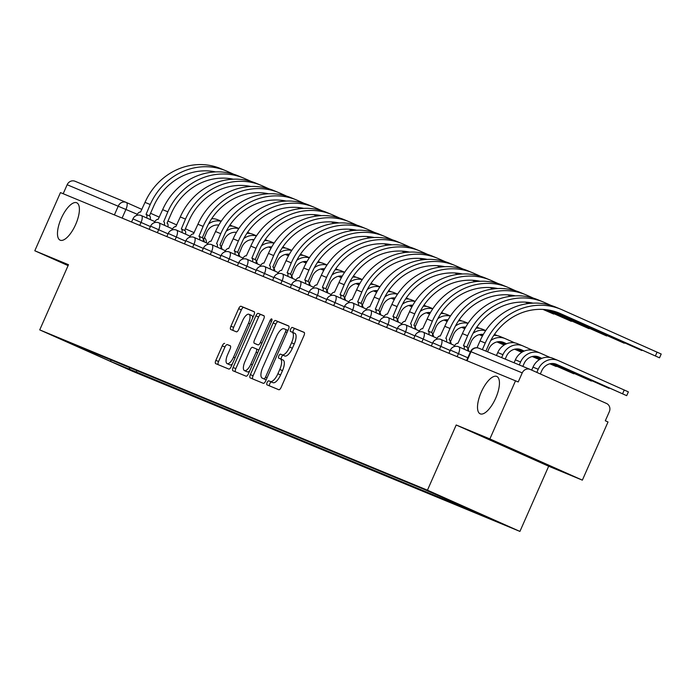 <?xml version="1.0" encoding="UTF-8"?>
<svg xmlns="http://www.w3.org/2000/svg" width="696" height="696" viewBox="0 0 696 696"><rect width="100%" height="100%" fill="white"/><g stroke="black" fill="none" stroke-linecap="round" stroke-linejoin="round"><path stroke-width="1.04" d="M267.107 382.522A2.192 0.844 -66 0 0 266.994 384.845A2.192 0.844 -66 0 0 267.003 384.845L278.791 389.725A3.132 1.201 -66 0 0 281.167 387.315L303.943 335.663A3.132 1.201 -66 0 0 304.108 332.34L292.311 327.459A2.192 0.844 -66 0 0 290.65 329.147A2.192 0.844 -66 0 0 290.528 331.47A2.192 0.844 -66 0 0 290.536 331.479L292.068 332.105A10.04 3.837 -66 0 1 292.103 332.123A10.04 3.837 -66 0 1 291.563 342.754L289.666 347.06A10.04 3.837 -66 0 1 282.071 354.777L280.54 354.142A2.192 0.844 -66 0 0 278.879 355.83A2.192 0.844 -66 0 0 278.765 358.162A2.192 0.844 -66 0 0 278.774 358.162L280.297 358.797A10.04 3.837 -66 0 0 280.297 358.797A10.04 3.837 -66 0 1 279.792 369.445L277.895 373.743A10.04 3.837 -66 0 1 270.3 381.46L268.769 380.834A2.192 0.844 -66 0 0 267.107 382.522M280.366 358.823L282.994 359.997A10.04 3.837 -66 0 0 282.994 359.997A10.04 3.837 -66 0 1 282.489 370.646L280.592 374.953A10.04 3.837 -66 0 1 272.997 382.661L271.466 382.034A2.192 0.844 -66 0 0 269.804 383.722A2.192 0.844 -66 0 0 269.517 385.889M304.317 332.514L295.008 328.66A2.192 0.844 -66 0 0 293.347 330.348A2.192 0.844 -66 0 0 293.094 332.566M292.137 332.14L294.765 333.306A10.04 3.837 -66 0 1 294.8 333.323A10.04 3.837 -66 0 1 294.26 343.963L292.363 348.261A10.04 3.837 -66 0 1 284.76 355.978L283.237 355.343A2.192 0.844 -66 0 0 281.575 357.031A2.192 0.844 -66 0 0 281.323 359.249M75.673 224.469A20.454 7.83 -66 0 0 76.769 202.797A20.454 7.83 -66 0 0 61.204 218.483A20.454 7.83 -66 0 0 60.108 240.155A20.454 7.83 -66 0 0 75.673 224.469M495.717 398.129A20.454 7.83 -66 0 0 496.805 376.458A20.454 7.83 -66 0 0 481.24 392.144A20.454 7.83 -66 0 0 480.153 413.815A20.454 7.83 -66 0 0 495.717 398.129M224.634 343.415A3.132 1.201 -66 0 0 222.259 345.825L215.864 360.319A3.132 1.201 -66 0 0 215.699 363.643L228.801 369.054A3.132 1.201 -66 0 0 231.176 366.644L253.962 314.992A3.132 1.201 -66 0 0 254.127 311.669L241.025 306.257A3.132 1.201 -66 0 0 238.65 308.667L230.933 326.172A3.132 1.201 -66 0 0 230.759 329.495L236.379 331.818A3.132 1.201 -66 0 0 238.754 329.399L242.582 320.725A8.387 3.21 -66 0 1 248.968 314.288A8.387 3.21 -66 0 1 248.515 323.179L233.517 357.178A8.387 3.21 -66 0 1 227.131 363.616A8.387 3.21 -66 0 1 227.583 354.725L230.08 349.061A3.132 1.201 -66 0 0 230.245 345.738L227.331 344.616A3.132 1.201 -66 0 0 224.956 347.026L218.561 361.52A3.132 1.201 -66 0 0 218.187 364.669M456.193 424.995L548.674 466.224L582.361 480.153L489.88 438.924L456.193 424.995L427.448 490.184L39.733 329.887L68.486 264.697L34.8 250.769L60.456 192.601L518.233 381.947L522.235 372.882L470.574 351.541L466.616 360.519M489.88 438.924L515.545 380.747M250.377 374.579A3.132 1.201 -66 0 0 250.203 377.902A3.132 1.201 -66 0 0 250.221 377.911L263.314 383.322A3.132 1.201 -66 0 0 265.689 380.912L288.466 329.26A3.132 1.201 -66 0 0 288.631 325.937L275.529 320.517A3.132 1.201 -66 0 0 273.154 322.935L250.377 374.579L253.074 375.788A3.132 1.201 -66 0 0 252.7 378.937M246.053 376.188L232.969 370.777A3.132 1.201 -66 0 1 232.951 370.768A3.132 1.201 -66 0 1 233.125 367.453L255.902 315.801A3.132 1.201 -66 0 1 258.277 313.391L263.88 315.706A3.132 1.201 -66 0 0 263.88 315.706A3.132 1.201 -66 0 1 263.723 319.029L254.484 339.979A3.132 1.201 -66 0 0 254.318 343.302A3.132 1.201 -66 0 0 254.327 343.311L258.042 344.842A3.132 1.201 -66 0 0 260.417 342.432L270.039 320.621A2.192 0.844 -66 0 1 271.71 318.942A2.192 0.844 -66 0 1 271.597 321.265L248.429 373.778A3.132 1.201 -66 0 1 246.053 376.188M582.361 480.153L608.017 421.976L605.32 420.775L609.322 411.71A6.394 5.907 112.5 0 0 606.503 403.462L530.204 369.445A6.394 5.907 112.5 0 0 530.065 369.385A6.394 5.907 112.5 0 0 522.235 372.882M548.674 466.224L519.921 531.422L132.214 371.125L39.733 329.887M34.8 250.769L68.086 265.611M63.188 193.723L67.155 184.736A6.394 5.907 -67.5 0 1 74.985 181.238A6.394 5.907 -67.5 0 1 75.124 181.291L126.054 202.353M129.204 367.445L129.874 369.393L110.882 361.537L65.581 341.345L78.239 346.373L423.446 489.097L494.073 519.964L475.081 512.117L474.837 511.386M129.874 369.393L475.081 512.117M427.448 490.184L519.921 531.422M136.903 370.629L136.207 372.212M110.751 359.815L110.882 361.537M288.84 326.111L278.226 321.726A3.132 1.201 -66 0 0 275.851 324.136L253.074 375.788M263.862 378.798A2.192 0.844 -66 0 0 265.524 377.11L285.525 331.775A2.192 0.844 -66 0 0 285.638 329.452A2.192 0.844 -66 0 0 285.63 329.443L284.02 328.782A10.04 3.837 -66 0 0 276.425 336.499L262.749 367.488A10.04 3.837 -66 0 0 262.218 378.119A10.04 3.837 -66 0 0 262.253 378.137L266.168 379.825L262.253 378.137M264.097 315.88L260.974 314.592A3.132 1.201 -66 0 0 258.599 317.002L235.814 368.654A3.132 1.201 -66 0 0 235.448 371.803M254.318 343.302L257.015 344.503A3.132 1.201 -66 0 0 257.015 344.503A3.132 1.201 -66 0 0 257.024 344.511L258.042 344.842M244.896 361.72A8.387 3.21 -66 0 0 244.453 370.603A8.387 3.21 -66 0 0 250.838 364.173L256.119 352.193A3.132 1.201 -66 0 0 256.285 348.87A3.132 1.201 -66 0 0 256.276 348.861L252.561 347.321A3.132 1.201 -66 0 0 250.186 349.74L244.896 361.72M244.453 370.603L247.15 371.812A8.387 3.21 -66 0 0 249.655 371.003M230.454 345.912L227.331 344.616M227.131 363.616L229.828 364.817A8.387 3.21 -66 0 0 232.342 364.017M252.735 317.776A8.387 3.21 -66 0 0 251.656 315.488L248.968 314.288M254.336 311.843L243.722 307.458A3.132 1.201 -66 0 0 241.347 309.868L233.621 327.372A3.132 1.201 -66 0 0 233.247 330.522M536.825 372.395L538.208 369.272A16.139 14.903 -67.5 0 1 557.983 360.432A16.139 14.903 -67.5 0 1 558.331 360.58L628.375 391.865L626.705 395.667L556.661 364.382A11.98 11.066 112.5 0 0 556.4 364.269A11.98 11.066 112.5 0 0 541.714 370.837L540.331 373.961M554.982 363.799L626.705 395.667M531.692 370.107L533.005 367.123A16.139 14.903 -67.5 0 1 552.789 358.283L557.983 360.432M482.337 349.653L485.251 343.041A61.666 56.968 -67.5 0 1 560.846 309.25A61.666 56.968 -67.5 0 1 562.168 309.816L661.2 354.02L659.521 357.822L560.497 313.618A57.516 53.131 112.5 0 0 559.262 313.087A57.516 53.131 112.5 0 0 488.757 344.607L485.878 351.115M556.887 312.182L659.521 357.822M477.021 347.756L480.049 340.892A61.666 56.968 -67.5 0 1 555.652 307.101L560.846 309.25M553.033 363.512L609.07 388.377L553.494 363.547M519.277 364.921L520.573 361.981A16.139 14.903 -67.5 0 1 540.357 353.142A16.139 14.903 -67.5 0 1 540.696 353.29L550.092 357.483M514.074 362.773L515.371 359.832A16.139 14.903 -67.5 0 1 535.154 350.993L540.357 353.142M541.853 358.353L539.026 357.091A11.98 11.066 112.5 0 0 538.765 356.978A11.98 11.066 112.5 0 0 524.079 363.547L522.827 366.392M541.662 358.44L537.347 356.509M551.763 363.512L591.435 381.086L552.111 363.495M501.642 357.631L502.938 354.69A16.139 14.903 -67.5 0 1 522.722 345.851A16.139 14.903 -67.5 0 1 523.061 345.999L532.457 350.192M496.439 355.482L497.736 352.541A16.139 14.903 -67.5 0 1 517.519 343.702L522.722 345.851M524.218 351.062L521.391 349.801A11.98 11.066 112.5 0 0 521.13 349.688A11.98 11.066 112.5 0 0 506.444 356.256L505.192 359.101M541.027 358.727L535.407 356.221M524.027 351.149L519.712 349.218M541.21 358.64L535.859 356.256M552.807 310.929L641.886 350.532L553.764 311.19M464.154 349.227A6.394 2.445 -66 0 0 463.493 345.625A6.394 2.445 -66 0 0 463.466 345.616L467.616 335.75A61.666 56.968 -67.5 0 1 543.211 301.96A61.666 56.968 -67.5 0 1 544.533 302.525L551.145 305.474M533.014 303.134A57.516 53.131 112.5 0 0 471.122 337.316L466.807 347.104M463.51 345.634L466.973 347.173A6.394 2.445 114 0 1 466.999 347.182A6.394 2.445 114 0 1 467.66 350.784M453.835 346.738A6.394 2.445 -66 0 1 457.925 343.319L462.414 333.601A61.666 56.968 -67.5 0 1 538.017 299.811L543.211 301.96M550.153 310.32L624.26 343.241L550.867 310.468M446.527 341.936A6.394 2.445 -66 0 0 445.858 338.334A6.394 2.445 -66 0 0 445.832 338.326L449.981 328.46A61.666 56.968 -67.5 0 1 525.576 294.669A61.666 56.968 -67.5 0 1 526.907 295.235L533.51 298.184M515.388 295.844A57.516 53.131 112.5 0 0 453.488 330.026L449.172 339.813M449.364 339.892L449.338 339.883A6.394 2.445 114 0 1 449.364 339.892A6.394 2.445 114 0 1 450.034 343.493M436.209 339.448A6.394 2.445 -66 0 1 440.29 336.029L444.779 326.311A61.666 56.968 -67.5 0 1 520.382 292.52L525.576 294.669M550.745 363.625L573.8 373.796L551.023 363.59M506.592 343.772L503.756 342.51A11.98 11.066 112.5 0 0 503.495 342.397A11.98 11.066 112.5 0 0 488.81 348.966L487.557 351.811M540.427 359.032L534.137 356.221M523.392 351.436L517.772 348.931M506.392 343.859L502.077 341.927M540.601 358.936L534.476 356.204M523.575 351.35L518.224 348.966M490.697 340.596A16.139 14.903 -67.5 0 1 505.087 338.56A16.139 14.903 -67.5 0 1 505.435 338.708L514.822 342.902M493.795 335.385A16.139 14.903 -67.5 0 1 499.885 336.412L505.087 338.56M549.875 363.808L556.165 366.505L550.11 363.747M483.328 334.428A11.98 11.066 112.5 0 0 471.175 341.675L467.99 349.349A6.394 2.445 114 0 1 468.017 349.357A6.394 2.445 114 0 1 468.843 351.315M539.861 359.345L533.11 356.335M522.792 351.741L516.502 348.931M505.757 344.146L500.137 341.64M540.026 359.249L533.397 356.3M522.966 351.645L516.841 348.913M505.94 344.059L500.589 341.675M494.465 334.393L497.196 335.611M476.16 328.094A16.139 14.903 -67.5 0 1 482.25 329.121L485.747 330.565M473.062 333.306A16.139 14.903 -67.5 0 1 485.669 330.67M532.24 356.517L538.539 359.214L532.475 356.456M465.694 327.137A11.98 11.066 112.5 0 0 453.54 334.385L450.364 342.058A6.394 2.445 114 0 1 450.382 342.067A6.394 2.445 114 0 1 451.208 344.024M522.226 352.054L515.475 349.044M505.157 344.45L498.867 341.64M483.198 334.654L482.502 334.35M522.392 351.959L515.762 349.009M505.331 344.355L499.206 341.623M476.83 327.103L479.561 328.321M458.525 320.804A16.139 14.903 -67.5 0 1 464.615 321.83L468.112 323.275M455.428 326.015A16.139 14.903 -67.5 0 1 468.034 323.379M548.022 309.938L606.625 335.95L548.613 310.033M428.893 334.645A6.394 2.445 -66 0 0 428.223 331.044L432.346 321.169A61.666 56.968 -67.5 0 1 507.95 287.378A61.666 56.968 -67.5 0 1 509.272 287.944L515.875 290.893M497.753 288.553A57.516 53.131 112.5 0 0 435.853 322.735L431.537 332.523M428.249 331.052L431.703 332.592A6.394 2.445 114 0 1 431.729 332.601A6.394 2.445 114 0 1 432.399 336.203M428.223 331.044A6.394 2.445 -66 0 0 428.197 331.035L431.729 332.601M418.574 332.157A6.394 2.445 -66 0 1 422.663 328.738L427.153 319.02A61.666 56.968 -67.5 0 1 502.747 285.23L507.95 287.378M546.169 309.685L588.99 328.66L546.691 309.755M411.258 327.355A6.394 2.445 -66 0 0 410.588 323.753A6.394 2.445 -66 0 0 410.562 323.744L414.712 313.879A61.666 56.968 -67.5 0 1 490.315 280.088A61.666 56.968 -67.5 0 1 491.637 280.653L498.24 283.603M480.118 281.262A57.516 53.131 112.5 0 0 418.218 315.445L413.902 325.232M414.094 325.31L414.068 325.302A6.394 2.445 114 0 1 414.094 325.31A6.394 2.445 114 0 1 414.764 328.912M400.94 324.867A6.394 2.445 -66 0 1 405.029 321.448L409.518 311.73A61.666 56.968 -67.5 0 1 485.112 277.939L490.315 280.088M531.64 303.212L530.387 302.647M531.97 303.186L530.978 302.751M544.516 309.52L571.355 321.369L544.985 309.563M393.623 320.064A6.394 2.445 -66 0 0 392.953 316.462L397.085 306.588A61.666 56.968 -67.5 0 1 472.68 272.797A61.666 56.968 -67.5 0 1 474.002 273.371L480.614 276.312M462.483 273.972A57.516 53.131 112.5 0 0 400.583 308.154L396.268 317.941M392.979 316.471L396.433 318.011A6.394 2.445 114 0 1 396.459 318.029A6.394 2.445 114 0 1 397.129 321.622M392.953 316.462A6.394 2.445 -66 0 0 392.935 316.454L396.459 318.029M383.305 317.576A6.394 2.445 -66 0 1 387.394 314.166L391.883 304.439A61.666 56.968 -67.5 0 1 467.477 270.648L472.68 272.797M530.543 303.291L528.534 302.395M514.005 295.922L512.752 295.356M530.865 303.265L529.056 302.464M514.335 295.896L513.343 295.461M514.605 349.227L520.904 351.924L514.84 349.166M448.067 319.847A11.98 11.066 112.5 0 0 435.913 327.094L432.729 334.767A6.394 2.445 114 0 1 432.747 334.776A6.394 2.445 114 0 1 433.573 336.733M504.591 344.764L497.84 341.753M482.937 335.115L481.232 334.35M465.563 327.364L464.867 327.059M504.757 344.668L498.127 341.719M483.015 334.976L481.571 334.332M459.195 319.812L461.927 321.03M440.89 313.513A16.139 14.903 -67.5 0 1 446.989 314.54L450.477 315.984M437.793 318.725A16.139 14.903 -67.5 0 1 450.408 316.097M543.002 309.415L553.72 314.079L543.437 309.442M375.988 312.774A6.394 2.445 -66 0 0 375.318 309.172L379.45 299.297A61.666 56.968 -67.5 0 1 455.045 265.507A61.666 56.968 -67.5 0 1 456.367 266.081L462.979 269.021M444.848 266.681A57.516 53.131 112.5 0 0 382.957 300.863L378.633 310.651M375.344 309.181L378.807 310.72A6.394 2.445 114 0 1 378.824 310.738A6.394 2.445 114 0 1 379.494 314.331M375.318 309.172A6.394 2.445 -66 0 0 375.301 309.163L378.824 310.738M365.67 310.285A6.394 2.445 -66 0 1 369.759 306.875L374.248 297.149A61.666 56.968 -67.5 0 1 449.842 263.358L455.045 265.507M529.491 303.395L526.881 302.229M512.917 296L510.907 295.104M496.37 288.631L495.117 288.066M529.804 303.36L527.351 302.273M513.23 295.974L511.43 295.174M496.7 288.605L495.717 288.17M496.979 341.936L503.269 344.633L497.214 341.875M430.433 312.556A11.98 11.066 112.5 0 0 418.279 319.803L414.929 327.398M415.12 327.485L415.094 327.477A6.394 2.445 114 0 1 415.12 327.485A6.394 2.445 114 0 1 415.947 329.443M482.685 335.568L480.205 334.471M465.302 327.825L463.597 327.059M447.928 320.073L447.232 319.769M482.763 335.437L480.492 334.428M465.38 327.685L463.936 327.042M441.56 312.521L444.292 313.739M423.255 306.223A16.139 14.903 -67.5 0 1 429.354 307.249L432.842 308.693M420.158 311.434A16.139 14.903 -67.5 0 1 432.773 308.806M525.367 302.125L528.481 303.517M358.353 305.483A6.394 2.445 -66 0 0 357.692 301.881A6.394 2.445 -66 0 0 357.666 301.873L361.816 292.007A61.666 56.968 -67.5 0 1 437.41 258.216A61.666 56.968 -67.5 0 1 438.732 258.79L445.344 261.731M427.214 259.39A57.516 53.131 112.5 0 0 365.322 293.573L360.998 303.36M361.189 303.447L357.692 301.881L361.172 303.43A6.394 2.445 114 0 1 361.189 303.447A6.394 2.445 114 0 1 361.859 307.04M348.035 302.995A6.394 2.445 -66 0 1 352.124 299.584L356.613 289.858A61.666 56.968 -67.5 0 1 432.216 256.067L437.41 258.216M511.865 296.105L509.246 294.939M495.282 288.709L493.273 287.813M478.735 281.341L477.482 280.784M528.777 303.473L525.802 302.151M512.169 296.07L509.716 294.982M495.595 288.683L493.795 287.883M479.065 281.315L478.082 280.88M479.344 334.645L482.45 336.003M482.502 335.898L479.579 334.585M412.798 305.266A11.98 11.066 112.5 0 0 400.644 312.513L397.459 320.186A6.394 2.445 114 0 1 397.486 320.195A6.394 2.445 114 0 1 398.312 322.152M465.05 328.277L462.579 327.181M447.676 320.534L445.962 319.769M430.302 312.782L429.597 312.478M465.128 328.147L462.857 327.137M447.745 320.395L446.31 319.751M423.925 305.231L426.657 306.449M405.62 298.932A16.139 14.903 -67.5 0 1 411.719 299.959L415.207 301.403M402.523 304.143A16.139 14.903 -67.5 0 1 415.138 301.516M507.732 294.834L510.847 296.226M340.727 298.192A6.394 2.445 -66 0 0 340.057 294.591L344.181 284.716A61.666 56.968 -67.5 0 1 419.775 250.925A61.666 56.968 -67.5 0 1 421.097 251.5L427.709 254.44M409.579 252.1A57.516 53.131 112.5 0 0 347.687 286.282L343.372 296.07M340.074 294.599L343.537 296.139A6.394 2.445 114 0 1 343.563 296.157A6.394 2.445 114 0 1 344.224 299.75M340.057 294.591A6.394 2.445 -66 0 0 340.031 294.582L343.563 296.157M330.409 295.704A6.394 2.445 -66 0 1 334.489 292.294L338.978 282.567A61.666 56.968 -67.5 0 1 414.581 248.776L419.775 250.925M494.23 288.814L491.611 287.648M477.647 281.419L475.638 280.523M461.109 274.05L459.856 273.493M511.142 296.183L508.167 294.86M494.534 288.779L492.089 287.692M477.961 281.393L476.16 280.592M461.439 274.024L460.447 273.589M461.709 327.355L464.815 328.712M464.876 328.608L461.944 327.294M395.163 297.975A11.98 11.066 112.5 0 0 383.009 305.222L379.825 312.895A6.394 2.445 114 0 1 379.851 312.904A6.394 2.445 114 0 1 380.677 314.862M447.415 320.986L444.944 319.89M430.041 313.243L428.336 312.478M412.667 305.492L411.971 305.187M447.493 320.856L445.223 319.847M430.111 313.104L428.675 312.46M406.29 297.94L409.022 299.158M387.994 291.641A16.139 14.903 -67.5 0 1 394.084 292.668L397.573 294.112M384.897 296.853A16.139 14.903 -67.5 0 1 397.503 294.225M490.097 287.544L493.212 288.936M323.092 290.902A6.394 2.445 -66 0 0 322.422 287.3A6.394 2.445 -66 0 0 322.396 287.291L326.546 277.426A61.666 56.968 -67.5 0 1 402.149 243.635A61.666 56.968 -67.5 0 1 403.471 244.209L410.075 247.15M391.952 244.809A57.516 53.131 112.5 0 0 330.052 278.992L325.737 288.779M322.448 287.309L325.902 288.849A6.394 2.445 114 0 1 325.928 288.866A6.394 2.445 114 0 1 326.598 292.459M312.774 288.414A6.394 2.445 -66 0 1 316.863 285.003L321.343 275.277A61.666 56.968 -67.5 0 1 396.946 241.486L402.149 243.635M476.595 281.523L473.985 280.358M460.012 274.128L458.003 273.232M443.474 266.759L442.221 266.203M493.507 288.901L490.532 287.57M476.899 281.497L474.454 280.401M460.334 274.102L458.525 273.302M443.804 266.733L442.813 266.298M444.074 320.064L447.18 321.421M447.241 321.317L444.309 320.003M377.528 290.684A11.98 11.066 112.5 0 0 365.374 297.931L362.19 305.605A6.394 2.445 114 0 1 362.216 305.614A6.394 2.445 114 0 1 363.042 307.571M429.78 313.696L427.309 312.6M412.406 305.953L410.701 305.187M395.032 298.201L394.336 297.897M429.858 313.565L427.596 312.556M412.484 305.814L411.04 305.17M388.664 290.65L391.387 291.868M370.359 284.351A16.139 14.903 -67.5 0 1 376.449 285.377L379.946 286.822M367.262 289.562A16.139 14.903 -67.5 0 1 379.868 286.935M472.462 280.253L475.585 281.645M305.457 283.611A6.394 2.445 -66 0 0 304.787 280.01A6.394 2.445 -66 0 0 304.761 280.001L308.911 270.135A61.666 56.968 -67.5 0 1 384.514 236.344A61.666 56.968 -67.5 0 1 385.836 236.918L392.44 239.859M374.317 237.519A57.516 53.131 112.5 0 0 312.417 271.701L308.102 281.488M308.293 281.575L304.787 280.01L308.267 281.558A6.394 2.445 114 0 1 308.293 281.575A6.394 2.445 114 0 1 308.963 285.169M295.139 281.132A6.394 2.445 -66 0 1 299.228 277.713L303.717 267.986A61.666 56.968 -67.5 0 1 379.311 234.195L384.514 236.344M458.96 274.233L456.35 273.067M442.378 266.838L440.368 265.95M425.839 259.469L424.586 258.912M475.873 281.61L472.897 280.279M459.264 274.207L456.82 273.11M442.7 266.812L440.89 266.011M426.17 259.443L425.178 259.008M426.439 312.774L429.545 314.131M429.606 314.026L426.674 312.713M359.893 283.394A11.98 11.066 112.5 0 0 347.739 290.641L344.555 298.314A6.394 2.445 114 0 1 344.581 298.323A6.394 2.445 114 0 1 345.407 300.28M412.154 306.405L409.674 305.309M394.771 298.662L393.066 297.897M377.397 290.911L376.701 290.606M412.223 306.275L409.961 305.266M394.85 298.523L393.405 297.879M371.029 283.359L373.761 284.577M352.724 277.06A16.139 14.903 -67.5 0 1 358.814 278.087L362.311 279.531M349.627 282.272A16.139 14.903 -67.5 0 1 362.233 279.644M454.827 272.962L457.951 274.355M287.822 276.321A6.394 2.445 -66 0 0 287.152 272.719L291.276 262.844A61.666 56.968 -67.5 0 1 366.879 229.054A61.666 56.968 -67.5 0 1 368.201 229.628L374.813 232.568M356.683 230.228A57.516 53.131 112.5 0 0 294.782 264.41L290.467 274.198M287.178 272.728L290.632 274.267A6.394 2.445 114 0 1 290.658 274.285A6.394 2.445 114 0 1 291.328 277.878M287.152 272.719A6.394 2.445 -66 0 0 287.126 272.71L290.658 274.285M277.504 273.841A6.394 2.445 -66 0 1 281.593 270.422L286.082 260.695A61.666 56.968 -67.5 0 1 361.676 226.905L366.879 229.054M441.325 266.942L438.715 265.776M424.743 259.547L422.733 258.66M408.204 252.178L406.951 251.621M458.238 274.32L455.262 272.989M441.629 266.916L439.185 265.82M425.065 259.521L423.255 258.721M408.535 252.152L407.543 251.717M408.804 305.483L411.91 306.84M411.971 306.736L409.039 305.431M342.267 276.103A11.98 11.066 112.5 0 0 330.104 283.35L326.929 291.024A6.394 2.445 114 0 1 326.946 291.032A6.394 2.445 114 0 1 327.772 292.99M394.519 299.115L392.039 298.019M377.136 291.372L375.431 290.606M359.762 283.62L359.066 283.315M394.589 298.984L392.327 297.975M377.215 291.233L375.77 290.597M353.394 276.068L356.126 277.286M335.089 269.77A16.139 14.903 -67.5 0 1 341.188 270.796L344.677 272.24M331.992 274.981A16.139 14.903 -67.5 0 1 344.598 272.353M437.201 265.672L440.316 267.064M270.187 269.03A6.394 2.445 -66 0 0 269.517 265.428A6.394 2.445 -66 0 0 269.5 265.42L273.65 255.554A61.666 56.968 -67.5 0 1 349.244 221.763A61.666 56.968 -67.5 0 1 350.566 222.337L357.178 225.278M339.048 222.938A57.516 53.131 112.5 0 0 277.147 257.12L272.832 266.907M273.023 266.994L272.997 266.986A6.394 2.445 114 0 1 273.023 266.994A6.394 2.445 114 0 1 273.693 270.596M259.869 266.551A6.394 2.445 -66 0 1 263.958 263.132L268.447 253.405A61.666 56.968 -67.5 0 1 344.041 219.614L349.244 221.763M423.69 259.651L421.08 258.486M407.108 252.265L405.107 251.369M390.569 244.888L389.316 244.331M440.603 267.029L437.636 265.698M424.003 259.625L421.55 258.529M407.43 252.23L405.629 251.43M390.9 244.861L389.908 244.426M391.178 298.192L394.284 299.55M394.336 299.445L391.413 298.14M324.632 268.813A11.98 11.066 112.5 0 0 312.478 276.06L309.294 283.733A6.394 2.445 114 0 1 309.311 283.742A6.394 2.445 114 0 1 310.138 285.699M376.884 291.833L374.405 290.728M359.501 284.081L357.796 283.315M342.127 276.338L341.431 276.025M376.954 291.694L374.692 290.684M359.58 283.942L358.135 283.307M335.759 268.778L338.491 269.996M317.454 262.479A16.139 14.903 -67.5 0 1 323.553 263.506L327.042 264.95M314.357 267.69A16.139 14.903 -67.5 0 1 326.972 265.063M419.566 258.381L422.681 259.773M252.552 261.74A6.394 2.445 -66 0 0 251.882 258.138L256.015 248.263A61.666 56.968 -67.5 0 1 331.609 214.472A61.666 56.968 -67.5 0 1 332.932 215.047L339.544 217.987M321.413 215.647A57.516 53.131 112.5 0 0 259.521 249.829L255.197 259.617M251.909 258.146L255.371 259.695A6.394 2.445 114 0 1 255.389 259.704A6.394 2.445 114 0 1 256.058 263.305M251.882 258.138A6.394 2.445 -66 0 0 251.865 258.129L255.389 259.704M242.234 259.26A6.394 2.445 -66 0 1 246.323 255.841L250.812 246.114A61.666 56.968 -67.5 0 1 326.407 212.323L331.609 214.472M406.055 252.361L403.445 251.195M389.482 244.975L387.472 244.079M372.934 237.597L371.681 237.04M422.968 259.738L420.001 258.407M406.368 252.335L403.915 251.239M389.795 244.94L387.994 244.139M373.265 237.571L372.282 237.136M373.543 290.902L376.649 292.259M376.701 292.155L373.778 290.85M306.997 261.522A11.98 11.066 112.5 0 0 294.843 268.769L291.659 276.442A6.394 2.445 114 0 1 291.685 276.451A6.394 2.445 114 0 1 292.511 278.409M359.249 284.542L356.77 283.437M341.875 276.79L340.161 276.025M324.493 269.048L323.797 268.734M359.327 284.403L357.057 283.394M341.945 276.651L340.501 276.016M318.124 261.487L320.856 262.705M299.819 255.188A16.139 14.903 -67.5 0 1 305.918 256.215L309.407 257.659M296.722 260.4A16.139 14.903 -67.5 0 1 309.337 257.772M401.931 251.091L405.046 252.483M234.917 254.449A6.394 2.445 -66 0 0 234.256 250.847A6.394 2.445 -66 0 0 234.23 250.838L238.38 240.973A61.666 56.968 -67.5 0 1 313.974 207.182A61.666 56.968 -67.5 0 1 315.297 207.756L321.909 210.697M303.778 208.356A57.516 53.131 112.5 0 0 241.886 242.539L237.571 252.326M234.274 250.856L237.736 252.404A6.394 2.445 114 0 1 237.754 252.413A6.394 2.445 114 0 1 238.424 256.015M224.599 251.969A6.394 2.445 -66 0 1 228.688 248.55L233.177 238.824A61.666 56.968 -67.5 0 1 308.78 205.033L313.974 207.182M388.429 245.07L385.81 243.905M371.847 237.684L369.837 236.788M355.308 230.306L354.055 229.75M405.342 252.448L402.366 251.117M388.733 245.044L386.289 243.948M372.16 237.649L370.359 236.849M355.63 230.28L354.647 229.845M355.908 283.611L359.014 284.969M359.075 284.864L356.143 283.559M289.362 254.231A11.98 11.066 112.5 0 0 277.208 261.478L273.859 269.074M274.05 269.161L274.024 269.152A6.394 2.445 114 0 1 274.05 269.161A6.394 2.445 114 0 1 274.876 271.118M341.614 277.252L339.143 276.147M324.24 269.5L322.526 268.734M306.866 261.757L306.162 261.444M341.692 277.112L339.422 276.103M324.31 269.361L322.874 268.726M300.489 254.197L303.221 255.415M282.185 247.898A16.139 14.903 -67.5 0 1 288.283 248.924L291.772 250.369M279.087 253.118A16.139 14.903 -67.5 0 1 291.702 250.482M384.296 243.8L387.411 245.192M217.291 247.158A6.394 2.445 -66 0 0 216.621 243.556A6.394 2.445 -66 0 0 216.595 243.548L220.745 233.682A61.666 56.968 -67.5 0 1 296.339 199.891A61.666 56.968 -67.5 0 1 297.671 200.465L304.274 203.406M286.152 201.066A57.516 53.131 112.5 0 0 224.251 235.248L219.936 245.035M220.127 245.123L220.101 245.114A6.394 2.445 114 0 1 220.127 245.123A6.394 2.445 114 0 1 220.789 248.724M206.973 244.679A6.394 2.445 -66 0 1 211.053 241.26L215.542 231.533A61.666 56.968 -67.5 0 1 291.145 197.742L296.339 199.891M370.794 237.78L368.175 236.614M354.212 230.393L352.202 229.497M337.673 223.016L336.42 222.459M387.707 245.157L384.731 243.826M371.099 237.754L368.654 236.657M354.525 230.367L352.724 229.558M338.004 222.99L337.012 222.555M338.273 276.321L341.379 277.678M341.44 277.574L338.508 276.269M271.727 246.941A11.98 11.066 112.5 0 0 259.573 254.188L256.389 261.861A6.394 2.445 114 0 1 256.415 261.87A6.394 2.445 114 0 1 257.242 263.827M323.979 269.961L321.509 268.856M306.605 262.209L304.9 261.444M289.231 254.466L288.535 254.153M324.058 269.822L321.787 268.813M306.684 262.079L305.24 261.435M282.863 246.906L285.586 248.124M264.558 240.607A16.139 14.903 -67.5 0 1 270.648 241.634L274.137 243.078M261.461 245.827A16.139 14.903 -67.5 0 1 274.067 243.191M366.661 236.51L369.776 237.901M199.656 239.868A6.394 2.445 -66 0 0 198.986 236.266L203.11 226.391A61.666 56.968 -67.5 0 1 278.713 192.601A61.666 56.968 -67.5 0 1 280.036 193.175L286.639 196.115M268.517 193.775A57.516 53.131 112.5 0 0 206.616 227.957L202.301 237.745M199.012 236.275L202.466 237.823A6.394 2.445 114 0 1 202.493 237.832A6.394 2.445 114 0 1 203.162 241.434M198.986 236.266A6.394 2.445 -66 0 0 198.96 236.257L202.493 237.832M189.338 237.388A6.394 2.445 -66 0 1 193.427 233.969L197.916 224.243A61.666 56.968 -67.5 0 1 273.511 190.452L278.713 192.601M353.159 230.489L350.549 229.323M336.577 223.103L334.567 222.207M320.038 215.725L318.785 215.168M370.072 237.867L367.096 236.536M353.464 230.463L351.019 229.367M336.899 223.077L335.089 222.268M320.369 215.699L319.377 215.264M320.639 269.03L323.744 270.387M323.805 270.283L320.873 268.978M254.092 239.65A11.98 11.066 112.5 0 0 241.938 246.897L238.754 254.571A6.394 2.445 114 0 1 238.78 254.579A6.394 2.445 114 0 1 239.607 256.537M306.344 262.67L303.874 261.565M288.97 254.919L287.265 254.162M271.597 247.176L270.901 246.863M306.423 262.531L304.161 261.522M289.049 254.788L287.605 254.144M265.228 239.615L267.951 240.833M246.923 233.317A16.139 14.903 -67.5 0 1 253.013 234.343L256.511 235.787M243.826 238.537A16.139 14.903 -67.5 0 1 256.433 235.9M349.027 229.219L352.15 230.611M182.021 232.577A6.394 2.445 -66 0 0 181.351 228.975A6.394 2.445 -66 0 0 181.325 228.967L185.475 219.101A61.666 56.968 -67.5 0 1 261.078 185.31A61.666 56.968 -67.5 0 1 262.401 185.884L269.004 188.825M250.882 186.484A57.516 53.131 112.5 0 0 188.981 220.667L184.666 230.454M181.378 228.984L184.831 230.533A6.394 2.445 114 0 1 184.858 230.541A6.394 2.445 114 0 1 185.528 234.143M171.703 230.098A6.394 2.445 -66 0 1 175.792 226.679L180.281 216.952A61.666 56.968 -67.5 0 1 255.876 183.161L261.078 185.31M335.524 223.198L332.914 222.033M318.942 215.812L316.932 214.916M302.403 208.435L301.15 207.878M352.437 230.576L349.462 229.245M335.829 223.172L333.384 222.076M319.264 215.786L317.454 214.977M302.734 208.417L301.742 207.974M303.004 261.74L306.11 263.097M306.17 262.992L303.238 261.687M236.457 232.36A11.98 11.066 112.5 0 0 224.303 239.607L221.119 247.28A6.394 2.445 114 0 1 221.145 247.289A6.394 2.445 114 0 1 221.972 249.246M288.718 255.38L286.239 254.275M271.336 247.628L269.63 246.871M253.962 239.885L253.266 239.572M288.788 255.241L286.526 254.231M271.414 247.498L269.97 246.854M247.593 232.325L250.325 233.543M229.288 226.026A16.139 14.903 -67.5 0 1 235.379 227.053L238.876 228.497M226.191 231.246A16.139 14.903 -67.5 0 1 238.798 228.61M331.392 221.928L334.515 223.32M164.386 225.286A6.394 2.445 -66 0 0 163.717 221.685A6.394 2.445 -66 0 0 163.699 221.676L167.84 211.81A61.666 56.968 -67.5 0 1 243.443 178.019A61.666 56.968 -67.5 0 1 244.766 178.594L251.378 181.534M233.247 179.194A57.516 53.131 112.5 0 0 171.346 213.376L167.031 223.164M167.223 223.251L167.197 223.242A6.394 2.445 114 0 1 167.223 223.251A6.394 2.445 114 0 1 167.893 226.852M154.068 222.807A6.394 2.445 -66 0 1 158.157 219.388L162.647 209.661A61.666 56.968 -67.5 0 1 238.241 175.87L243.443 178.019M317.889 215.908L315.279 214.742M301.307 208.522L299.297 207.626M284.768 201.144L283.516 200.587M334.802 223.285L331.827 221.954M318.194 215.882L315.749 214.786M301.629 208.495L299.819 207.686M285.099 201.127L284.107 200.683M285.369 254.449L288.483 255.806M288.535 255.702L285.604 254.397M218.831 225.069A11.98 11.066 112.5 0 0 206.669 232.316L203.493 239.99A6.394 2.445 114 0 1 203.51 239.998A6.394 2.445 114 0 1 204.337 241.956M271.083 248.089L268.604 246.984M253.701 240.338L251.995 239.581M236.327 232.595L235.631 232.281M271.153 247.95L268.891 246.941M253.779 240.207L252.335 239.563M229.958 225.034L232.69 226.252M211.654 218.735A16.139 14.903 -67.5 0 1 217.752 219.762L221.241 221.206M208.556 223.955A16.139 14.903 -67.5 0 1 221.171 221.319M313.765 214.638L316.88 216.03M146.752 217.996A6.394 2.445 -66 0 0 146.082 214.394A6.394 2.445 -66 0 0 146.064 214.385L150.214 204.52A61.666 56.968 -67.5 0 1 225.809 170.738A61.666 56.968 -67.5 0 1 227.131 171.303L233.743 174.244M215.612 171.903A57.516 53.131 112.5 0 0 153.72 206.086L149.396 215.873M146.108 214.403L149.57 215.951A6.394 2.445 114 0 1 149.588 215.96A6.394 2.445 114 0 1 150.258 219.562M136.433 215.516A6.394 2.445 -66 0 1 140.522 212.097L145.012 202.371A61.666 56.968 -67.5 0 1 220.606 168.58L225.809 170.738M300.254 208.617L297.644 207.451M283.681 201.231L281.671 200.335M267.134 193.853L265.881 193.297M317.167 215.995L314.2 214.664M300.568 208.591L298.114 207.495M283.994 201.205L282.193 200.396M267.464 193.836L266.481 193.392M137.243 214.255L67.155 184.736M122.113 218.083L126.011 209.244A6.394 2.445 114 0 0 126.35 202.475L141.906 209.409L126.35 202.475A6.394 6.394 0 0 0 126.194 202.406A6.394 5.907 112.5 0 0 118.355 205.912L114.396 214.899M150.554 213.263L159.332 217.178L150.554 213.263M167.971 221.032L176.749 224.947L167.971 221.032M185.397 228.801L194.175 232.716L185.397 228.801M467.068 360.702L471.027 351.715A6.394 5.907 112.5 0 1 478.865 348.217A6.394 5.907 112.5 0 1 478.996 348.27L529.926 369.332M150.414 226.557L132.953 218.866L131.579 221.998M139.748 225.374L141.062 222.381A6.394 2.445 114 0 0 141.41 215.612A6.394 6.394 0 0 0 132.953 218.866M168.049 233.847L150.588 226.156L149.214 229.288M157.374 232.664L158.697 229.671A6.394 2.445 114 0 0 159.036 222.903A6.394 2.445 114 0 1 159.036 222.903A6.394 6.394 0 0 0 150.588 226.156M185.684 241.138L168.223 233.447L166.84 236.579M175.009 239.955L176.332 236.962A6.394 2.445 114 0 0 176.671 230.193A6.394 2.445 114 0 1 176.671 230.193A6.394 6.394 0 0 0 168.223 233.447M203.319 248.429L185.858 240.738L184.475 243.87M192.644 247.245L193.966 244.252A6.394 2.445 114 0 0 194.306 237.484A6.394 6.394 0 0 0 185.858 240.738M220.954 255.719L203.493 248.028L202.11 251.16M210.279 254.536L211.601 251.543A6.394 2.445 114 0 0 211.941 244.775A6.394 2.445 114 0 1 211.941 244.775A6.394 6.394 0 0 0 203.493 248.028M238.589 263.01L221.128 255.319L219.745 258.451M227.914 261.827L229.236 258.834A6.394 2.445 114 0 0 229.576 252.065A6.394 6.394 0 0 0 221.128 255.319M256.215 270.292L238.763 262.61L237.38 265.741M245.549 269.117L246.863 266.124A6.394 2.445 114 0 0 247.21 259.356A6.394 6.394 0 0 0 238.763 262.61M273.85 277.582L256.389 269.9L255.014 273.032M263.175 276.408L264.497 273.415A6.394 2.445 114 0 0 264.845 266.646A6.394 2.445 114 0 1 264.845 266.646A6.394 6.394 0 0 0 256.389 269.9M291.485 284.873L274.024 277.191L272.641 280.323M280.81 283.698L282.132 280.705A6.394 2.445 114 0 0 282.472 273.937A6.394 6.394 0 0 0 274.024 277.191M309.12 292.163L291.659 284.481L290.275 287.613M298.445 290.989L299.767 287.996A6.394 2.445 114 0 0 300.106 281.228A6.394 2.445 114 0 1 300.106 281.228A6.394 6.394 0 0 0 291.659 284.481M326.755 299.454L309.294 291.772L307.91 294.904M316.08 298.28L317.402 295.287A6.394 2.445 114 0 0 317.741 288.518A6.394 6.394 0 0 0 309.294 291.772M344.389 306.745L326.929 299.062L325.545 302.195M333.715 305.57L335.037 302.577A6.394 2.445 114 0 0 335.376 295.809A6.394 6.394 0 0 0 326.929 299.062M362.024 314.035L344.564 306.353L343.18 309.485M351.35 312.861L352.672 309.868A6.394 2.445 114 0 0 353.011 303.099A6.394 2.445 114 0 1 353.011 303.099A6.394 6.394 0 0 0 344.564 306.353M379.651 321.326L362.19 313.644L360.815 316.776M368.984 320.151L370.298 317.159A6.394 2.445 114 0 0 370.646 310.39A6.394 6.394 0 0 0 362.19 313.644M397.285 328.616L379.825 320.934L378.45 324.066M386.611 327.442L387.933 324.449A6.394 2.445 114 0 0 388.272 317.68A6.394 6.394 0 0 0 379.825 320.934M414.92 335.907L397.459 328.225L396.076 331.357M404.245 334.733L405.568 331.74A6.394 2.445 114 0 0 405.907 324.971A6.394 6.394 0 0 0 397.459 328.225M432.555 343.198L415.094 335.515L413.711 338.647M421.88 342.023L423.203 339.03A6.394 2.445 114 0 0 423.542 332.262A6.394 6.394 0 0 0 415.094 335.515M450.19 350.488L432.729 342.806L431.346 345.938M439.515 349.314L440.838 346.321A6.394 2.445 114 0 0 441.177 339.552A6.394 6.394 0 0 0 432.729 342.806M467.825 357.779L450.364 350.097L448.981 353.229M457.15 356.604L458.473 353.611A6.394 2.445 114 0 0 458.812 346.843A6.394 2.445 114 0 1 458.812 346.843A6.394 6.394 0 0 0 450.364 350.097M441.151 339.535A6.394 2.445 114 0 1 441.177 339.552L454.61 345.538M423.516 332.244A6.394 2.445 114 0 1 423.542 332.262L436.975 338.247M405.89 324.962A6.394 2.445 114 0 1 405.907 324.971L419.34 330.957M388.255 317.672A6.394 2.445 114 0 1 388.272 317.68L401.705 323.666M370.62 310.381A6.394 2.445 114 0 1 370.646 310.39L384.07 316.375M335.35 295.8A6.394 2.445 114 0 1 335.376 295.809L348.809 301.794M317.715 288.509A6.394 2.445 114 0 1 317.741 288.518L331.174 294.504M282.454 273.928A6.394 2.445 114 0 1 282.472 273.937L295.904 279.923M247.184 259.347A6.394 2.445 114 0 1 247.21 259.356L260.635 265.341M229.55 252.056A6.394 2.445 114 0 1 229.576 252.065L243.008 258.051M194.28 237.475A6.394 2.445 114 0 1 194.306 237.484L207.739 243.47M141.384 215.603A6.394 2.445 114 0 1 141.41 215.612L154.834 221.598M126.35 202.475A6.394 2.445 114 0 0 126.324 202.466A6.394 5.907 112.5 0 0 126.194 202.406L74.985 181.238M272.997 382.661L270.3 381.46M280.592 374.953L277.895 373.743M282.489 370.646L279.792 369.445M283.237 355.343L280.54 354.142M284.76 355.978L282.071 354.777M292.363 348.261L289.666 347.06M294.26 343.963L291.563 342.754M295.008 328.66L292.311 327.459M271.466 382.034L268.769 380.834M275.851 324.136L273.154 322.935M278.226 321.726L275.529 320.517M267.055 377.798L265.524 377.11M287.056 332.462L285.525 331.775M285.638 329.452L287.935 330.47L285.647 329.452M235.814 368.654L233.125 367.453M258.599 317.002L255.902 315.801M260.974 314.592L258.277 313.391M257.024 344.511L254.327 343.311M261.957 343.119L260.417 342.432M271.57 321.308L270.039 320.621M252.37 364.852L250.838 364.173M257.65 352.872L256.119 352.193M258.903 350.036L256.293 348.87L258.903 350.036M235.057 357.866L233.517 357.178M250.047 323.858L248.515 323.179M233.621 327.372L230.933 326.172M241.347 309.868L238.65 308.667M243.722 307.458L241.025 306.257M218.561 361.52L215.864 360.319M224.956 347.026L222.259 345.825M622.581 393.771L624.251 389.969M538.208 369.272L533.005 367.123M556.661 364.382L556.139 364.165M655.397 355.934L657.076 352.132M480.049 340.892L485.251 343.041M558.009 312.591L560.497 313.618M520.573 361.981L515.371 359.832M539.026 357.091L538.504 356.874M502.938 354.69L497.736 352.541M521.391 349.801L520.869 349.583M462.414 333.601L467.616 335.75M444.779 326.311L449.981 328.46M503.756 342.51L503.243 342.301M427.153 319.02L432.346 321.169M409.518 311.73L414.712 313.879M391.883 304.439L397.085 306.588M374.248 297.149L379.45 299.297M356.613 289.858L361.816 292.007M338.978 282.567L344.181 284.716M321.343 275.277L326.546 277.426M303.717 267.986L308.911 270.135M286.082 260.695L291.276 262.844M268.447 253.405L273.65 255.554M250.812 246.114L256.015 248.263M233.177 238.824L238.38 240.973M215.542 231.533L220.745 233.682M197.916 224.243L203.11 226.391M180.281 216.952L185.475 219.101M162.647 209.661L167.84 211.81M145.012 202.371L150.214 204.52M470.374 351.993L458.812 346.843M366.435 309.085L353.011 303.099M313.539 287.213L300.106 281.228M278.269 272.632L264.845 266.646M225.374 250.76L211.941 244.775M190.104 236.179L176.671 230.193M172.469 228.888L159.036 222.903M206.416 242.887A6.394 6.394 0 0 0 204.346 237.597M530.065 369.385L478.865 348.217A6.394 6.394 0 0 0 470.574 351.541M283.028 360.015L280.331 358.805M294.8 333.323L292.103 332.123M264.915 379.32L262.218 378.119M463.493 345.625L466.999 347.182M322.422 287.3L325.928 288.866M234.256 250.847L237.754 252.413M181.351 228.975L184.858 230.541M146.082 214.394L149.588 215.96"/></g></svg>
